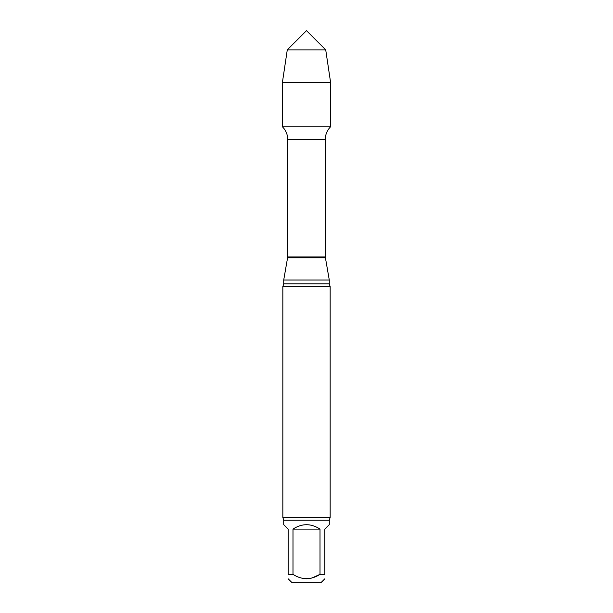 <?xml version="1.0" encoding="UTF-8"?>
<svg xmlns="http://www.w3.org/2000/svg" width="613" height="613" viewBox="0 0 613 613"><rect width="100%" height="100%" fill="white"/><g stroke="black" fill="none" stroke-linecap="round" stroke-linejoin="round"><path stroke-width="0.92" d="M292.991 574.366L288.156 574.366C288.156 580.09 288.156 580.09 288.156 574.366L288.156 529.103L283.719 524.667L283.719 520.23L329.281 520.23L329.281 524.667L324.844 529.103L324.844 574.366L320.009 574.366L320.009 529.103L292.991 529.103L292.991 574.366C301.994 580.082 310.998 580.082 320.009 574.366L311.733 578.067L306.5 578.802M320.009 529.103C311.006 523.241 301.994 523.241 292.991 529.103M324.844 574.366C324.844 580.09 324.844 580.09 324.844 574.366M288.156 578.802L291.711 582.35L321.289 582.35L324.844 578.802M329.281 520.23L330.162 517.472L282.838 517.472L282.838 286.577L283.719 283.819L283.719 280.011L287.719 256.954L287.719 139.435C287.643 134.508 285.88 130.301 282.424 126.791L330.576 126.791L330.576 82.303L282.424 82.303L287.275 49.875L325.725 49.875L330.576 82.303M283.719 280.011L329.281 280.011L325.281 256.954L325.281 139.435C325.357 134.508 327.12 130.301 330.576 126.791L282.424 126.791L282.424 82.303M282.838 286.577L330.162 286.577L329.281 283.819L329.281 280.011M282.838 517.472L283.719 520.23M306.5 49.875L287.275 49.875L282.424 82.303L282.424 126.791L306.5 126.791M287.719 139.435L325.281 139.435M287.719 256.954L325.281 256.954M287.643 257.774L325.357 257.774M283.719 283.819L329.281 283.819M330.162 517.472L330.162 286.577M325.725 49.875L306.5 30.65L287.275 49.875"/></g></svg>
